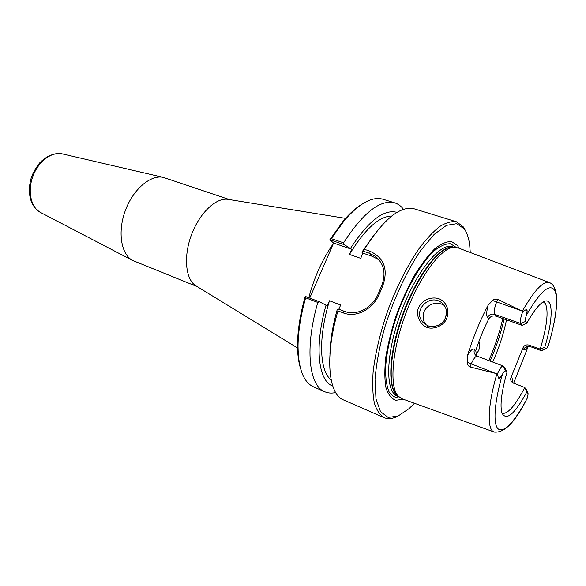 <?xml version="1.0" encoding="UTF-8"?>
<svg xmlns="http://www.w3.org/2000/svg" width="586" height="586" viewBox="0 0 586 586"><rect width="100%" height="100%" fill="white"/><g stroke="black" fill="none" stroke-linecap="round" stroke-linejoin="round"><path stroke-width="0.88" d="M196.889 286.429L195.468 285.558C185.528 278.885 183.389 256.478 191.395 234.986C199.306 213.458 215.523 197.856 227.412 199.255L229.06 199.526M305.262 296.384L305.643 297.798L317.802 302.457L319.634 301.878L305.233 296.384C300.186 314.191 297.622 330.379 297.527 344.934C297.52 354.105 298.494 361.877 300.457 368.264M309.708 298.084L333.581 243.058L329.823 239.769L344.348 244.714L343.594 242.824L331.332 238.649L329.859 239.769M360.947 204.844C355.299 208.411 349.498 213.678 343.535 220.644L329.823 239.769M197.27 286.657L132.517 260.404C121.024 254.229 117.405 231.785 125.338 210.535C133.154 189.249 150.514 174.562 163.252 177.36L229.492 199.592M338.855 309.225L340.656 305.013L329.464 300.765C318.022 337.976 319.517 371.15 331.112 379.823M329.464 300.765L327.208 306.009L326.036 305.189C314.162 346.7 318.205 381.032 332.745 386.042M369.4 250.984L368.982 253.13L374.725 255.965C384.189 263.312 386.408 273.479 381.369 286.451L378.571 293.037C372.843 307.474 357.174 316.543 344.077 311.217L338.283 309.005L337.946 310.88L342.905 312.778C356.757 318.432 373.502 308.749 379.647 293.293L382.482 286.613C388.621 269.472 384.262 257.591 369.4 250.984L364.404 249.284L363.144 251.138L368.982 253.13L372.454 256.39L362.946 253.13L361.884 252.148L363.144 251.138M338.283 309.005L337.25 309.481C332.643 325.955 330.211 340.84 329.94 354.127M337.946 310.88C324.571 356.676 328.321 394.415 343.55 399.96L384.16 417.686C388.1 419.327 392.627 418.851 397.733 416.243M379.127 259.928L372.454 256.39M331.332 238.649L344.868 219.845C359.716 203.042 372.44 196.178 383.039 199.255L394.752 202.851C398.172 203.928 401.088 206.082 403.498 209.327M343.594 242.824C363.217 212.557 380.27 199.233 394.752 202.851M335.675 392.569C331.735 393.455 328.109 393.199 324.812 391.785L313.583 386.885C303.541 382.321 298.355 368.828 298.025 346.407C298.12 331.844 300.655 315.642 305.643 297.798M324.812 391.785C308.932 385.954 304.544 347.989 317.802 302.457M428.146 325.801L425.685 324.563C409.79 313.884 428.168 292.473 441.426 302.537C446.81 306.991 447.931 312.572 444.796 319.282C442.305 325.186 432.761 328.109 428.146 325.801L427.033 327.435C432.497 329.552 441.243 326.849 445.309 321.084C450.539 312.741 447.579 302.134 438.863 298.714C429.875 295.901 419.481 301.482 417.569 310.888C416.668 317.678 421.539 325.377 427.033 327.435M549.28 282.489L458.091 247.878L453.271 247.307C440.357 248.618 419.1 277.405 405.512 314.243C391.836 351.051 389.229 386.738 398.18 396.151L402.208 398.854L493.954 431.955M528.264 346.385L513.629 383.229M497.448 373.853C499.77 368.55 501.689 365.935 503.191 366.016L504.971 367.715L506.949 372.308L505.572 370.945C504.876 370.506 503.835 371.619 502.444 374.293L500.188 377.67C499.213 378.724 498.554 378.563 498.217 377.194L497.448 373.853L470.009 366.946L471.195 364.038C473.547 358.683 475.546 356.061 477.209 356.178L476.469 355.841C474.242 354.178 473.569 352.025 474.448 349.381C472.865 348.26 470.573 350.23 467.562 355.292L467.174 362.309C467.254 364.455 468.199 366.001 470.009 366.946M467.562 355.292C473.202 337.17 480.059 320.476 488.145 305.203C486.453 311.562 486.248 315.671 487.515 317.524L488.746 318.945C483.75 328.746 479.421 339.309 475.759 350.626L474.448 349.381M487.515 317.524C489.061 314.616 491.456 313.554 494.687 314.345C493.661 312.25 494.291 308.192 496.562 302.164L497.734 299.3C495.763 298.801 494.042 299.197 492.555 300.486L488.145 305.203M497.734 299.3L522.785 311.466L525.503 309.972C526.616 309.408 527.166 309.833 527.136 311.247L526.367 315.297C525.415 318.41 525.173 320.432 525.664 321.37L526.895 323.054L522.148 325.347L520.756 323.516C519.877 321.509 520.551 317.487 522.785 311.466M441.426 302.537L444.393 305.518C440.189 302.889 435.654 302.588 430.776 304.617C424.125 308.47 421.825 313.986 423.854 321.165L425.919 324.71M478.93 341.44C480.586 346.363 479.531 350.633 475.766 354.237M466.017 231.763L463.453 227.024L456.655 221.838C451.784 221.039 446.158 222.577 439.8 226.46C433.105 231.719 426.11 239.213 418.814 248.94C407.6 265.392 397.572 285.089 388.716 308.031C380.504 331.2 375.289 352.684 373.084 372.476C372.293 384.606 372.725 394.847 374.381 403.19C376.681 410.288 379.94 415.115 384.16 417.686M456.655 221.838L414.295 208.843C400.436 205.393 383.808 218.878 364.404 249.284M374.124 234.766L361.884 252.148M414.463 403.271L409.101 408.596L397.872 416.185L388.071 417.393L380.512 411.643L375.97 398.861L375.018 379.596C376.271 363.899 379.501 346.538 384.709 327.515C393.785 298.677 406.779 270.959 420.667 250.5L434.182 234.371L446.517 225.339L456.772 223.669L464.346 228.965C467.005 232.767 468.778 238.099 469.672 244.97L470.272 252.5M403.285 399.242L395.755 400.311C391.404 398.67 388.137 394.444 385.954 387.639C384.519 379.406 384.475 369.158 385.83 356.896C388.005 343.777 391.463 329.999 396.195 315.561C401.542 301.241 407.578 287.946 414.309 275.676C421.202 264.454 428 255.518 434.687 248.867C441.09 243.761 446.73 241.337 451.601 241.6L457.439 245.49L459.16 248.281M344.348 244.714L351.673 249.262L333.581 243.058M543.31 301.885L545.42 303.68C548.738 311.225 547.002 326.373 540.211 349.124L544.746 347.366C553.572 318.191 553.492 295.439 543.061 302.032C538.534 304.845 533.15 311.855 526.895 323.054M544.746 347.366L545.734 348.721L546.621 348.487L548.232 345.923L548.965 343.506C557.425 313.781 560.714 287.924 549.683 282.642C543.53 280.511 534.41 290.026 522.338 311.173M506.949 372.308C501.477 392.041 499.814 405.629 501.96 413.071C506.377 421.268 514.676 414.236 526.836 391.961L524.77 387.529C515.262 405.71 507.703 414.324 502.099 413.364L502.055 413.35M545.859 348.831L541.574 350.787L530.271 346.59L529.077 345.095L540.211 349.124L541.332 350.604L545.734 348.721M529.077 345.095C526.067 344.392 523.979 345.447 522.807 348.26L523.745 349.388C524.624 350.252 526.008 349.219 527.913 346.311M512.582 382.585L512.127 378.146L511.124 377.164L522.807 348.26M511.124 377.164C510.186 379.354 510.721 381.222 512.721 382.761L524.77 387.529L526.272 389.368M476.601 355.907L475.759 350.626M488.746 318.945C490.431 316.315 492.929 315.407 496.247 316.22L494.687 314.345L520.756 323.516L525.664 321.37M522.148 325.347L496.247 316.22M492.701 362.045C499.074 347.776 503.667 333.705 506.494 319.831M496.899 373.795C487.384 406.442 486.885 430.432 494.364 432.102C504.246 433.025 514.764 422.579 525.913 400.765L527.305 398.092L528.162 393.748L526.836 391.961M444.906 319.077L446.591 313.268M541.574 350.787L530.271 346.59C527.305 345.828 525.129 346.758 523.745 349.388M326.036 305.189L319.634 301.878M351.673 249.262L349.439 254.434L360.705 258.338L362.946 253.13M391.741 216.029C379.025 216.315 364.924 229.111 349.439 254.434M397.03 212.366C383.969 208.85 368.484 220.819 350.582 248.281M333.317 243.666C322.476 259.034 314.301 277.053 308.793 297.732M40.976 212.696L40.258 212.322C30.882 207.268 27.352 191.095 32.882 176.313C38.31 161.494 51.517 151.51 61.926 153.788L62.709 153.971M381.369 286.451L382.482 286.613M378.571 293.037L379.647 293.293M344.077 311.217L342.905 312.778M526.367 315.297C540.153 291.425 549.573 283.097 554.627 290.304C558.736 297.996 555.887 320.513 548.232 345.923M526.001 388.76L527.942 393.052M527.305 398.092C516.054 419.766 504.429 433.025 498.613 429.23C492.811 425.465 493.976 403.417 502.444 374.293M525.503 309.972L527.136 311.247M490.13 361.071C496.291 346.993 500.957 332.965 504.136 318.996M502.81 318.535C499.616 332.504 494.943 346.516 488.805 360.566M498.217 377.194L500.188 377.67M503.44 366.184L505.572 370.945M495.932 373.546L467.174 362.309M512.127 378.146L512.684 382.739M521.452 310.741L492.555 300.486M453.923 247.233L451.03 247.211C438.16 248.523 417.034 277.039 403.578 313.525C390.034 349.989 387.493 385.383 396.414 394.759L398.627 396.627M453.798 247.219C441.397 243.974 417.833 273.369 403.109 313.356C388.247 353.292 386.994 390.943 398.517 396.554M454.003 247.233L452.59 246.779C440.35 242.062 416.023 271.567 400.934 312.55C385.705 353.483 384.958 391.712 397.315 396.107L398.685 396.678M456.076 247.314L450.539 243.776C445.961 243.542 440.687 245.739 434.709 250.369C422.381 261.59 408.398 284.767 398.238 311.554C390.935 332.321 386.709 351.087 385.559 367.869C385.478 377.86 386.599 385.771 388.928 391.602C391.873 396.077 395.667 398.202 400.311 397.967M195.468 285.558L298.025 348.252M227.412 199.255L346.077 218.453M132.517 260.404L40.258 212.322C32.281 207.21 28.677 198.625 29.461 186.568C30.626 179.895 30.589 175.339 39.489 163.091C46.419 155.964 53.897 152.865 61.926 153.788L163.252 177.36M374.725 255.965L378.241 259.298M343.535 220.644L344.868 219.845M297.527 344.934L298.025 346.407M503.191 366.016L477.209 356.178M530.52 346.78L528.133 346.289M398.59 396.583L398.18 396.151M453.864 247.241L453.271 247.307"/></g></svg>
